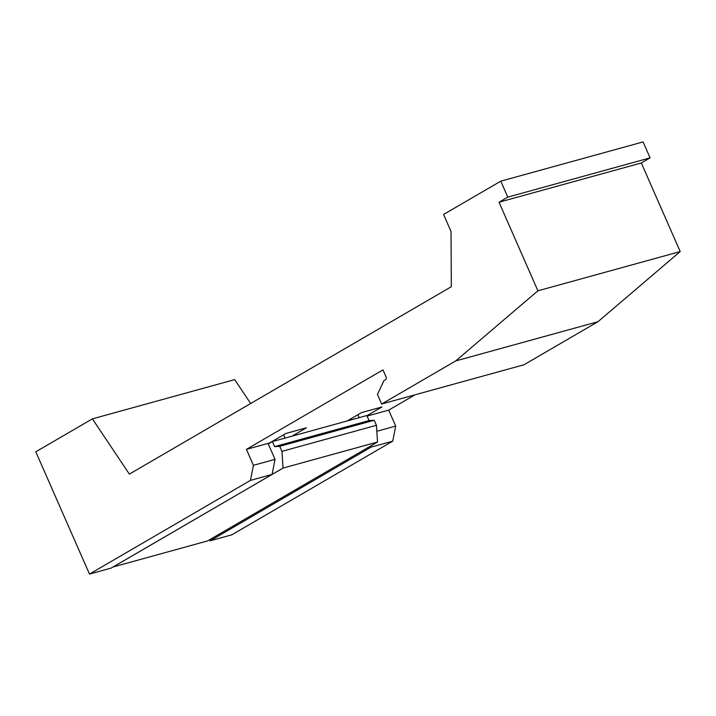 <?xml version="1.0" encoding="UTF-8"?>
<svg xmlns="http://www.w3.org/2000/svg" width="716" height="716" viewBox="0 0 716 716"><rect width="100%" height="100%" fill="white"/><g stroke="black" fill="none" stroke-linecap="round" stroke-linejoin="round"><path stroke-width="1.07" d="M274.586 446.623L279.714 446.31L281.934 451.366L376.419 425.313L374.2 420.256L369.071 420.569L366.861 415.522L272.375 441.575L274.586 446.623L369.071 420.569M374.2 420.256L279.714 446.31M357.893 414.725L359.172 417.643M377.529 442.014L283.044 468.067L113.11 566.982L207.595 540.92L377.529 442.014L376.419 425.313M351.135 418.645L351.61 419.728M272.375 441.575L268.285 443.956M281.934 451.366L283.044 468.067M273.458 440.707L273.682 441.217M283.59 434.818L285.022 438.085M209.663 539.721L210.137 540.804L371.112 447.115L371.407 445.576M366.941 415.701L381.959 406.965L361.553 412.586L347.206 420.936M597.967 321.708L455.671 360.945L381.664 404.012L523.96 364.775L597.967 321.708L680.2 251.567L641.312 162.98L650.083 157.869L643.084 141.92L500.788 181.166L443.571 214.46L451.035 231.474L451.331 286.704L129.363 474.108L92.391 418.86L234.687 379.614L250.672 403.502M351.073 418.69L351.538 419.746M381.664 404.012L377.466 394.444L383.874 380.706L385.405 379.811A2.345 1.736 -105.4 0 0 386.005 376.795L382.971 369.886L246.411 449.362L253.41 465.319L250.448 480.391L272.089 474.422L111.114 568.11L89.482 574.08L250.448 480.391M89.482 574.08L35.8 451.796L92.391 418.86M414.994 394.829L388.707 410.125L395.706 426.074L392.744 441.145L231.778 534.834L210.137 540.804M392.744 441.145L371.112 447.115M272.089 474.422L275.051 459.35L268.044 443.401L246.411 449.362M388.707 410.125L367.102 416.085M268.205 443.768L285.961 433.44L306.367 427.81L292.021 436.16M650.083 157.869L507.787 197.115L500.788 181.166M641.312 162.98L499.016 202.216L507.787 197.115M680.2 251.567L537.904 290.812L455.671 360.945M275.051 459.35L253.41 465.319M537.904 290.812L499.016 202.216M395.706 426.074L376.813 431.283"/></g></svg>
